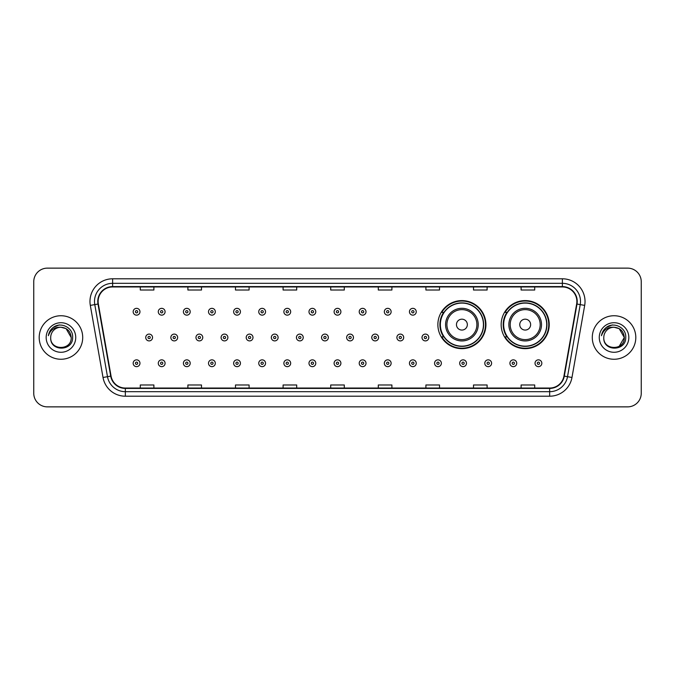 <?xml version="1.0" encoding="UTF-8"?>
<svg xmlns="http://www.w3.org/2000/svg" width="675" height="675" viewBox="0 0 675 675"><rect width="100%" height="100%" fill="white"/><g stroke="black" fill="none" stroke-linecap="round" stroke-linejoin="round"><path stroke-width="1.01" d="M501.162 324.624A24.03 24.03 0 0 0 525.192 348.654A24.03 24.03 0 0 0 549.222 324.624A24.03 24.03 0 0 0 525.192 300.594A24.03 24.03 0 0 0 501.162 324.624M437.873 324.624A24.03 24.03 0 0 0 461.903 348.654A24.03 24.03 0 0 0 485.932 324.624A24.03 24.03 0 0 0 461.903 300.594A24.03 24.03 0 0 0 437.873 324.624M443.635 336.867A21.988 21.988 0 0 1 443.635 312.382M506.925 336.867A21.988 21.988 0 0 1 506.925 312.382M33.75 281.737L33.75 393.263A13.601 13.601 0 0 0 47.351 406.865L627.649 406.865A13.601 13.601 0 0 0 641.25 393.263L641.25 281.737A13.601 13.601 0 0 0 627.649 268.135L47.351 268.135A13.601 13.601 0 0 0 33.75 281.737L33.75 393.263M39.192 337.5A21.76 21.76 0 0 0 60.952 359.26A21.76 21.76 0 0 0 82.713 337.5A21.76 21.76 0 0 0 60.952 315.74A21.76 21.76 0 0 0 39.192 337.5A21.76 21.76 0 0 0 60.952 359.26A21.76 21.76 0 0 0 82.713 337.5A21.76 21.76 0 0 0 60.952 315.74A21.76 21.76 0 0 0 39.192 337.5M592.287 337.5A21.76 21.76 0 0 0 614.048 359.26A21.76 21.76 0 0 0 635.808 337.5A21.76 21.76 0 0 0 614.048 315.74A21.76 21.76 0 0 0 592.287 337.5A21.76 21.76 0 0 0 614.048 359.26A21.76 21.76 0 0 0 635.808 337.5A21.76 21.76 0 0 0 614.048 315.74A21.76 21.76 0 0 0 592.287 337.5M98.128 301.455A14.504 14.504 0 0 1 112.632 286.951L562.368 286.951A14.504 14.504 0 0 1 576.653 303.978L563.946 376.059A14.504 14.504 0 0 1 549.653 388.049L125.347 388.049A14.504 14.504 0 0 1 111.054 376.059L98.347 303.978A14.504 14.504 0 0 1 98.128 301.455M97.765 301.455A14.867 14.867 0 0 0 97.993 304.037L110.7 376.127A14.867 14.867 0 0 0 125.347 388.412L549.653 388.412A14.867 14.867 0 0 0 564.3 376.127L577.007 304.037A14.867 14.867 0 0 0 562.368 286.588L112.632 286.588A14.867 14.867 0 0 0 97.765 301.455M90.315 305.395A22.672 22.672 0 0 1 112.632 278.792L562.368 278.792A22.672 22.672 0 0 1 584.685 305.395L571.978 377.477A22.672 22.672 0 0 1 549.653 396.208L125.347 396.208A22.672 22.672 0 0 1 103.022 377.477L90.315 305.395L94.778 304.611A18.132 18.132 0 0 1 112.632 283.323L562.368 283.323A18.132 18.132 0 0 1 580.222 304.611L567.515 376.692A18.132 18.132 0 0 1 549.653 391.677L125.347 391.677A18.132 18.132 0 0 1 107.485 376.692L94.778 304.611A18.132 18.132 0 0 1 94.5 301.455M627.649 268.135L47.351 268.135M47.351 406.865L627.649 406.865M641.25 393.263L641.25 281.737M330.699 286.951L330.699 290.022L344.301 290.022L344.301 286.951M283.095 286.951L283.095 290.022L296.696 290.022L296.696 286.951M235.491 286.951L235.491 290.022L249.092 290.022L249.092 286.951M187.895 286.951L187.895 290.022L201.496 290.022L201.496 286.951M140.29 286.951L140.29 290.022L153.892 290.022L153.892 286.951M378.304 286.951L378.304 290.022L391.905 290.022L391.905 286.951M425.908 286.951L425.908 290.022L439.509 290.022L439.509 286.951M473.504 286.951L473.504 290.022L487.105 290.022L487.105 286.951M521.108 286.951L521.108 290.022L534.71 290.022L534.71 286.951M344.301 388.049L344.301 384.978L330.699 384.978L330.699 388.049M296.696 388.049L296.696 384.978L283.095 384.978L283.095 388.049M249.092 388.049L249.092 384.978L235.491 384.978L235.491 388.049M201.496 388.049L201.496 384.978L187.895 384.978L187.895 388.049M153.892 388.049L153.892 384.978L140.29 384.978L140.29 388.049M391.905 388.049L391.905 384.978L378.304 384.978L378.304 388.049M439.509 388.049L439.509 384.978L425.908 384.978L425.908 388.049M487.105 388.049L487.105 384.978L473.504 384.978L473.504 388.049M534.71 388.049L534.71 384.978L521.108 384.978L521.108 388.049M71.204 337.5C71.828 350.722 50.077 350.722 50.701 337.5C49.748 351.827 73.094 351.498 72.638 337.5C73.432 327.696 60.699 321.351 53.165 327.468C50.498 329.602 48.904 332.345 48.381 335.703C50.49 329.695 54.675 326.877 60.952 327.248L66.074 328.624L71.204 337.5C71.828 350.722 50.077 350.722 50.701 337.5C50.077 350.722 71.828 350.722 71.204 337.5C71.828 350.722 50.077 350.722 50.701 337.5C50.077 350.722 71.828 350.722 71.204 337.5L66.074 328.624L60.952 327.248L66.074 328.624L71.204 337.5C70.588 331.273 67.179 327.856 60.952 327.248A10.252 10.252 0 0 0 50.701 337.5M46.17 337.5A14.782 14.782 0 0 0 60.952 352.282A14.782 14.782 0 0 0 75.735 337.5A14.782 14.782 0 0 0 60.952 322.718A14.782 14.782 0 0 0 46.17 337.5M53.156 327.468L59.332 324.903M467.345 324.624A5.442 5.442 0 0 0 461.903 319.182A5.442 5.442 0 0 0 456.46 324.624A5.442 5.442 0 0 0 461.903 330.067A5.442 5.442 0 0 0 467.345 324.624M478.221 324.624A16.318 16.318 0 0 0 461.903 308.306A16.318 16.318 0 0 0 445.584 324.624A16.318 16.318 0 0 0 461.903 340.942A16.318 16.318 0 0 0 478.221 324.624A16.318 16.318 0 0 1 461.903 340.942A16.318 16.318 0 0 1 445.584 324.624M483.435 324.624A21.532 21.532 0 0 0 461.903 303.092A21.532 21.532 0 0 0 440.37 324.624A21.532 21.532 0 0 0 461.903 346.157A21.532 21.532 0 0 0 483.435 324.624M485.477 324.624A23.574 23.574 0 0 1 441.754 336.867L443.939 336.867A21.735 21.735 0 0 0 483.638 324.675A21.735 21.735 0 0 0 443.939 312.382L441.754 312.382A23.574 23.574 0 0 1 485.477 324.624M530.634 324.624A5.442 5.442 0 0 0 525.192 319.182A5.442 5.442 0 0 0 519.75 324.624A5.442 5.442 0 0 0 525.192 330.067A5.442 5.442 0 0 0 530.634 324.624M541.51 324.624A16.318 16.318 0 0 0 525.192 308.306A16.318 16.318 0 0 0 508.866 324.624A16.318 16.318 0 0 0 525.192 340.942A16.318 16.318 0 0 0 541.51 324.624A16.318 16.318 0 0 1 525.192 340.942A16.318 16.318 0 0 1 508.866 324.624M546.725 324.624A21.532 21.532 0 0 0 525.192 303.092A21.532 21.532 0 0 0 503.66 324.624A21.532 21.532 0 0 0 525.192 346.157A21.532 21.532 0 0 0 546.725 324.624M548.767 324.624A23.574 23.574 0 0 1 505.043 336.867L507.229 336.867A21.735 21.735 0 0 0 546.927 324.675A21.735 21.735 0 0 0 507.229 312.382L505.043 312.382A23.574 23.574 0 0 1 548.767 324.624M614.048 327.248C620.274 327.856 623.692 331.273 624.299 337.5L619.169 346.376L624.299 337.5C624.923 350.722 603.172 350.722 603.796 337.5C602.842 351.827 626.197 351.498 625.733 337.5C626.527 327.696 613.794 321.351 606.26 327.468C603.593 329.602 601.999 332.345 601.476 335.703C603.585 329.695 607.778 326.877 614.048 327.248L619.169 328.624L624.299 337.5C624.923 350.722 603.172 350.722 603.796 337.5C603.172 350.722 624.923 350.722 624.299 337.5L619.169 328.624L614.048 327.248L619.169 328.624L624.299 337.5L619.169 328.624L614.048 327.248A10.252 10.252 0 0 0 603.796 337.5M599.265 337.5A14.782 14.782 0 0 0 614.048 352.282A14.782 14.782 0 0 0 628.83 337.5A14.782 14.782 0 0 0 614.048 322.718A14.782 14.782 0 0 0 599.265 337.5M606.251 327.468L612.428 324.903M139.97 311.749A3.4 3.4 0 0 1 136.569 315.149A3.4 3.4 0 0 1 133.169 311.749A3.4 3.4 0 0 1 136.569 308.348A3.4 3.4 0 0 1 139.97 311.749A3.4 3.4 0 0 0 136.569 308.348A3.4 3.4 0 0 0 133.169 311.749M165.088 311.749A3.4 3.4 0 0 1 161.688 315.149A3.4 3.4 0 0 1 158.287 311.749A3.4 3.4 0 0 1 161.688 308.348A3.4 3.4 0 0 1 165.088 311.749A3.4 3.4 0 0 0 161.688 308.348A3.4 3.4 0 0 0 158.287 311.749M190.207 311.749A3.4 3.4 0 0 1 186.806 315.149A3.4 3.4 0 0 1 183.406 311.749A3.4 3.4 0 0 1 186.806 308.348A3.4 3.4 0 0 1 190.207 311.749A3.4 3.4 0 0 0 186.806 308.348A3.4 3.4 0 0 0 183.406 311.749M215.317 311.749A3.4 3.4 0 0 1 211.916 315.149A3.4 3.4 0 0 1 208.516 311.749A3.4 3.4 0 0 1 211.916 308.348A3.4 3.4 0 0 1 215.317 311.749A3.4 3.4 0 0 0 211.916 308.348A3.4 3.4 0 0 0 208.516 311.749M240.435 311.749A3.4 3.4 0 0 1 237.035 315.149A3.4 3.4 0 0 1 233.634 311.749A3.4 3.4 0 0 1 237.035 308.348A3.4 3.4 0 0 1 240.435 311.749A3.4 3.4 0 0 0 237.035 308.348A3.4 3.4 0 0 0 233.634 311.749M265.553 311.749A3.4 3.4 0 0 1 262.153 315.149A3.4 3.4 0 0 1 258.753 311.749A3.4 3.4 0 0 1 262.153 308.348A3.4 3.4 0 0 1 265.553 311.749A3.4 3.4 0 0 0 262.153 308.348A3.4 3.4 0 0 0 258.753 311.749M290.672 311.749A3.4 3.4 0 0 1 287.272 315.149A3.4 3.4 0 0 1 283.871 311.749A3.4 3.4 0 0 1 287.272 308.348A3.4 3.4 0 0 1 290.672 311.749A3.4 3.4 0 0 0 287.272 308.348A3.4 3.4 0 0 0 283.871 311.749M315.782 311.749A3.4 3.4 0 0 1 312.382 315.149A3.4 3.4 0 0 1 308.981 311.749A3.4 3.4 0 0 1 312.382 308.348A3.4 3.4 0 0 1 315.782 311.749A3.4 3.4 0 0 0 312.382 308.348A3.4 3.4 0 0 0 308.981 311.749M340.9 311.749A3.4 3.4 0 0 1 337.5 315.149A3.4 3.4 0 0 1 334.1 311.749A3.4 3.4 0 0 1 337.5 308.348A3.4 3.4 0 0 1 340.9 311.749A3.4 3.4 0 0 0 337.5 308.348A3.4 3.4 0 0 0 334.1 311.749M366.019 311.749A3.4 3.4 0 0 1 362.618 315.149A3.4 3.4 0 0 1 359.218 311.749A3.4 3.4 0 0 1 362.618 308.348A3.4 3.4 0 0 1 366.019 311.749A3.4 3.4 0 0 0 362.618 308.348A3.4 3.4 0 0 0 359.218 311.749M391.129 311.749A3.4 3.4 0 0 1 387.728 315.149A3.4 3.4 0 0 1 384.328 311.749A3.4 3.4 0 0 1 387.728 308.348A3.4 3.4 0 0 1 391.129 311.749A3.4 3.4 0 0 0 387.728 308.348A3.4 3.4 0 0 0 384.328 311.749M416.247 311.749A3.4 3.4 0 0 1 412.847 315.149A3.4 3.4 0 0 1 409.447 311.749A3.4 3.4 0 0 1 412.847 308.348A3.4 3.4 0 0 1 416.247 311.749A3.4 3.4 0 0 0 412.847 308.348A3.4 3.4 0 0 0 409.447 311.749M145.732 337.5A3.4 3.4 0 0 1 149.133 334.1A3.4 3.4 0 0 1 152.533 337.5A3.4 3.4 0 0 1 149.133 340.9A3.4 3.4 0 0 1 145.732 337.5A3.4 3.4 0 0 0 149.133 340.9A3.4 3.4 0 0 0 152.533 337.5M170.843 337.5A3.4 3.4 0 0 1 174.243 334.1A3.4 3.4 0 0 1 177.643 337.5A3.4 3.4 0 0 1 174.243 340.9A3.4 3.4 0 0 1 170.843 337.5A3.4 3.4 0 0 0 174.243 340.9A3.4 3.4 0 0 0 177.643 337.5M195.961 337.5A3.4 3.4 0 0 1 199.361 334.1A3.4 3.4 0 0 1 202.762 337.5A3.4 3.4 0 0 1 199.361 340.9A3.4 3.4 0 0 1 195.961 337.5A3.4 3.4 0 0 0 199.361 340.9A3.4 3.4 0 0 0 202.762 337.5M221.079 337.5A3.4 3.4 0 0 1 224.48 334.1A3.4 3.4 0 0 1 227.88 337.5A3.4 3.4 0 0 1 224.48 340.9A3.4 3.4 0 0 1 221.079 337.5A3.4 3.4 0 0 0 224.48 340.9A3.4 3.4 0 0 0 227.88 337.5M246.198 337.5A3.4 3.4 0 0 1 249.59 334.1A3.4 3.4 0 0 1 252.99 337.5A3.4 3.4 0 0 1 249.59 340.9A3.4 3.4 0 0 1 246.198 337.5A3.4 3.4 0 0 0 249.59 340.9A3.4 3.4 0 0 0 252.99 337.5M271.308 337.5A3.4 3.4 0 0 1 274.708 334.1A3.4 3.4 0 0 1 278.108 337.5A3.4 3.4 0 0 1 274.708 340.9A3.4 3.4 0 0 1 271.308 337.5A3.4 3.4 0 0 0 274.708 340.9A3.4 3.4 0 0 0 278.108 337.5M296.426 337.5A3.4 3.4 0 0 1 299.827 334.1A3.4 3.4 0 0 1 303.227 337.5A3.4 3.4 0 0 1 299.827 340.9A3.4 3.4 0 0 1 296.426 337.5A3.4 3.4 0 0 0 299.827 340.9A3.4 3.4 0 0 0 303.227 337.5M321.545 337.5A3.4 3.4 0 0 1 324.945 334.1A3.4 3.4 0 0 1 328.345 337.5A3.4 3.4 0 0 1 324.945 340.9A3.4 3.4 0 0 1 321.545 337.5A3.4 3.4 0 0 0 324.945 340.9A3.4 3.4 0 0 0 328.345 337.5M346.655 337.5A3.4 3.4 0 0 1 350.055 334.1A3.4 3.4 0 0 1 353.455 337.5A3.4 3.4 0 0 1 350.055 340.9A3.4 3.4 0 0 1 346.655 337.5A3.4 3.4 0 0 0 350.055 340.9A3.4 3.4 0 0 0 353.455 337.5M371.773 337.5A3.4 3.4 0 0 1 375.173 334.1A3.4 3.4 0 0 1 378.574 337.5A3.4 3.4 0 0 1 375.173 340.9A3.4 3.4 0 0 1 371.773 337.5A3.4 3.4 0 0 0 375.173 340.9A3.4 3.4 0 0 0 378.574 337.5M396.892 337.5A3.4 3.4 0 0 1 400.292 334.1A3.4 3.4 0 0 1 403.692 337.5A3.4 3.4 0 0 1 400.292 340.9A3.4 3.4 0 0 1 396.892 337.5A3.4 3.4 0 0 0 400.292 340.9A3.4 3.4 0 0 0 403.692 337.5M422.01 337.5A3.4 3.4 0 0 1 425.41 334.1A3.4 3.4 0 0 1 428.802 337.5A3.4 3.4 0 0 1 425.41 340.9A3.4 3.4 0 0 1 422.01 337.5A3.4 3.4 0 0 0 425.41 340.9A3.4 3.4 0 0 0 428.802 337.5M133.169 363.251A3.4 3.4 0 0 1 136.569 359.851A3.4 3.4 0 0 1 139.97 363.251A3.4 3.4 0 0 1 136.569 366.652A3.4 3.4 0 0 1 133.169 363.251A3.4 3.4 0 0 0 136.569 366.652A3.4 3.4 0 0 0 139.97 363.251M158.287 363.251A3.4 3.4 0 0 1 161.688 359.851A3.4 3.4 0 0 1 165.088 363.251A3.4 3.4 0 0 1 161.688 366.652A3.4 3.4 0 0 1 158.287 363.251A3.4 3.4 0 0 0 161.688 366.652A3.4 3.4 0 0 0 165.088 363.251M183.406 363.251A3.4 3.4 0 0 1 186.806 359.851A3.4 3.4 0 0 1 190.207 363.251A3.4 3.4 0 0 1 186.806 366.652A3.4 3.4 0 0 1 183.406 363.251A3.4 3.4 0 0 0 186.806 366.652A3.4 3.4 0 0 0 190.207 363.251M208.516 363.251A3.4 3.4 0 0 1 211.916 359.851A3.4 3.4 0 0 1 215.317 363.251A3.4 3.4 0 0 1 211.916 366.652A3.4 3.4 0 0 1 208.516 363.251A3.4 3.4 0 0 0 211.916 366.652A3.4 3.4 0 0 0 215.317 363.251M233.634 363.251A3.4 3.4 0 0 1 237.035 359.851A3.4 3.4 0 0 1 240.435 363.251A3.4 3.4 0 0 1 237.035 366.652A3.4 3.4 0 0 1 233.634 363.251A3.4 3.4 0 0 0 237.035 366.652A3.4 3.4 0 0 0 240.435 363.251M258.753 363.251A3.4 3.4 0 0 1 262.153 359.851A3.4 3.4 0 0 1 265.553 363.251A3.4 3.4 0 0 1 262.153 366.652A3.4 3.4 0 0 1 258.753 363.251A3.4 3.4 0 0 0 262.153 366.652A3.4 3.4 0 0 0 265.553 363.251M283.871 363.251A3.4 3.4 0 0 1 287.272 359.851A3.4 3.4 0 0 1 290.672 363.251A3.4 3.4 0 0 1 287.272 366.652A3.4 3.4 0 0 1 283.871 363.251A3.4 3.4 0 0 0 287.272 366.652A3.4 3.4 0 0 0 290.672 363.251M308.981 363.251A3.4 3.4 0 0 1 312.382 359.851A3.4 3.4 0 0 1 315.782 363.251A3.4 3.4 0 0 1 312.382 366.652A3.4 3.4 0 0 1 308.981 363.251A3.4 3.4 0 0 0 312.382 366.652A3.4 3.4 0 0 0 315.782 363.251M334.1 363.251A3.4 3.4 0 0 1 337.5 359.851A3.4 3.4 0 0 1 340.9 363.251A3.4 3.4 0 0 1 337.5 366.652A3.4 3.4 0 0 1 334.1 363.251A3.4 3.4 0 0 0 337.5 366.652A3.4 3.4 0 0 0 340.9 363.251M359.218 363.251A3.4 3.4 0 0 1 362.618 359.851A3.4 3.4 0 0 1 366.019 363.251A3.4 3.4 0 0 1 362.618 366.652A3.4 3.4 0 0 1 359.218 363.251A3.4 3.4 0 0 0 362.618 366.652A3.4 3.4 0 0 0 366.019 363.251M384.328 363.251A3.4 3.4 0 0 1 387.728 359.851A3.4 3.4 0 0 1 391.129 363.251A3.4 3.4 0 0 1 387.728 366.652A3.4 3.4 0 0 1 384.328 363.251A3.4 3.4 0 0 0 387.728 366.652A3.4 3.4 0 0 0 391.129 363.251M409.447 363.251A3.4 3.4 0 0 1 412.847 359.851A3.4 3.4 0 0 1 416.247 363.251A3.4 3.4 0 0 1 412.847 366.652A3.4 3.4 0 0 1 409.447 363.251A3.4 3.4 0 0 0 412.847 366.652A3.4 3.4 0 0 0 416.247 363.251M434.565 363.251A3.4 3.4 0 0 1 437.965 359.851A3.4 3.4 0 0 1 441.366 363.251A3.4 3.4 0 0 1 437.965 366.652A3.4 3.4 0 0 1 434.565 363.251A3.4 3.4 0 0 0 437.965 366.652A3.4 3.4 0 0 0 441.366 363.251M459.683 363.251A3.4 3.4 0 0 1 463.084 359.851A3.4 3.4 0 0 1 466.484 363.251A3.4 3.4 0 0 1 463.084 366.652A3.4 3.4 0 0 1 459.683 363.251A3.4 3.4 0 0 0 463.084 366.652A3.4 3.4 0 0 0 466.484 363.251M484.793 363.251A3.4 3.4 0 0 1 488.194 359.851A3.4 3.4 0 0 1 491.594 363.251A3.4 3.4 0 0 1 488.194 366.652A3.4 3.4 0 0 1 484.793 363.251A3.4 3.4 0 0 0 488.194 366.652A3.4 3.4 0 0 0 491.594 363.251M509.912 363.251A3.4 3.4 0 0 1 513.312 359.851A3.4 3.4 0 0 1 516.712 363.251A3.4 3.4 0 0 1 513.312 366.652A3.4 3.4 0 0 1 509.912 363.251A3.4 3.4 0 0 0 513.312 366.652A3.4 3.4 0 0 0 516.712 363.251M535.03 363.251A3.4 3.4 0 0 1 538.431 359.851A3.4 3.4 0 0 1 541.831 363.251A3.4 3.4 0 0 1 538.431 366.652A3.4 3.4 0 0 1 535.03 363.251A3.4 3.4 0 0 0 538.431 366.652A3.4 3.4 0 0 0 541.831 363.251M562.368 278.792L562.368 286.588M94.778 304.611L97.993 304.037M125.347 396.208L125.347 388.412M549.653 388.412L549.653 396.208M564.3 376.127L571.978 377.477M103.022 377.477L110.7 376.127M577.007 304.037L584.685 305.395M112.632 278.792L112.632 286.588M476.896 324.624A14.993 14.993 0 0 0 461.903 309.631A14.993 14.993 0 0 0 446.909 324.624A14.993 14.993 0 0 0 461.903 339.618A14.993 14.993 0 0 0 476.896 324.624M540.186 324.624A14.993 14.993 0 0 0 525.192 309.631A14.993 14.993 0 0 0 510.199 324.624A14.993 14.993 0 0 0 525.192 339.618A14.993 14.993 0 0 0 540.186 324.624M135.439 311.749A1.131 1.131 0 0 0 136.569 312.879A1.131 1.131 0 0 0 137.708 311.749A1.131 1.131 0 0 0 136.569 310.618A1.131 1.131 0 0 0 135.439 311.749M160.557 311.749A1.131 1.131 0 0 0 161.688 312.879A1.131 1.131 0 0 0 162.818 311.749A1.131 1.131 0 0 0 161.688 310.618A1.131 1.131 0 0 0 160.557 311.749M185.667 311.749A1.131 1.131 0 0 0 186.806 312.879A1.131 1.131 0 0 0 187.937 311.749A1.131 1.131 0 0 0 186.806 310.618A1.131 1.131 0 0 0 185.667 311.749M210.786 311.749A1.131 1.131 0 0 0 211.916 312.879A1.131 1.131 0 0 0 213.055 311.749A1.131 1.131 0 0 0 211.916 310.618A1.131 1.131 0 0 0 210.786 311.749M235.904 311.749A1.131 1.131 0 0 0 237.035 312.879A1.131 1.131 0 0 0 238.165 311.749A1.131 1.131 0 0 0 237.035 310.618A1.131 1.131 0 0 0 235.904 311.749M261.023 311.749A1.131 1.131 0 0 0 262.153 312.879A1.131 1.131 0 0 0 263.284 311.749A1.131 1.131 0 0 0 262.153 310.618A1.131 1.131 0 0 0 261.023 311.749M286.132 311.749A1.131 1.131 0 0 0 287.272 312.879A1.131 1.131 0 0 0 288.402 311.749A1.131 1.131 0 0 0 287.272 310.618A1.131 1.131 0 0 0 286.132 311.749M311.251 311.749A1.131 1.131 0 0 0 312.382 312.879A1.131 1.131 0 0 0 313.521 311.749A1.131 1.131 0 0 0 312.382 310.618A1.131 1.131 0 0 0 311.251 311.749M336.369 311.749A1.131 1.131 0 0 0 337.5 312.879A1.131 1.131 0 0 0 338.631 311.749A1.131 1.131 0 0 0 337.5 310.618A1.131 1.131 0 0 0 336.369 311.749M361.479 311.749A1.131 1.131 0 0 0 362.618 312.879A1.131 1.131 0 0 0 363.749 311.749A1.131 1.131 0 0 0 362.618 310.618A1.131 1.131 0 0 0 361.479 311.749M386.598 311.749A1.131 1.131 0 0 0 387.728 312.879A1.131 1.131 0 0 0 388.868 311.749A1.131 1.131 0 0 0 387.728 310.618A1.131 1.131 0 0 0 386.598 311.749M411.716 311.749A1.131 1.131 0 0 0 412.847 312.879A1.131 1.131 0 0 0 413.977 311.749A1.131 1.131 0 0 0 412.847 310.618A1.131 1.131 0 0 0 411.716 311.749M150.263 337.5A1.131 1.131 0 0 0 149.133 336.369A1.131 1.131 0 0 0 147.994 337.5A1.131 1.131 0 0 0 149.133 338.631A1.131 1.131 0 0 0 150.263 337.5M175.382 337.5A1.131 1.131 0 0 0 174.243 336.369A1.131 1.131 0 0 0 173.112 337.5A1.131 1.131 0 0 0 174.243 338.631A1.131 1.131 0 0 0 175.382 337.5M200.492 337.5A1.131 1.131 0 0 0 199.361 336.369A1.131 1.131 0 0 0 198.231 337.5A1.131 1.131 0 0 0 199.361 338.631A1.131 1.131 0 0 0 200.492 337.5M225.61 337.5A1.131 1.131 0 0 0 224.48 336.369A1.131 1.131 0 0 0 223.341 337.5A1.131 1.131 0 0 0 224.48 338.631A1.131 1.131 0 0 0 225.61 337.5M250.729 337.5A1.131 1.131 0 0 0 249.59 336.369A1.131 1.131 0 0 0 248.459 337.5A1.131 1.131 0 0 0 249.59 338.631A1.131 1.131 0 0 0 250.729 337.5M275.847 337.5A1.131 1.131 0 0 0 274.708 336.369A1.131 1.131 0 0 0 273.577 337.5A1.131 1.131 0 0 0 274.708 338.631A1.131 1.131 0 0 0 275.847 337.5M300.957 337.5A1.131 1.131 0 0 0 299.827 336.369A1.131 1.131 0 0 0 298.696 337.5A1.131 1.131 0 0 0 299.827 338.631A1.131 1.131 0 0 0 300.957 337.5M326.076 337.5A1.131 1.131 0 0 0 324.945 336.369A1.131 1.131 0 0 0 323.806 337.5A1.131 1.131 0 0 0 324.945 338.631A1.131 1.131 0 0 0 326.076 337.5M351.194 337.5A1.131 1.131 0 0 0 350.055 336.369A1.131 1.131 0 0 0 348.924 337.5A1.131 1.131 0 0 0 350.055 338.631A1.131 1.131 0 0 0 351.194 337.5M376.304 337.5A1.131 1.131 0 0 0 375.173 336.369A1.131 1.131 0 0 0 374.043 337.5A1.131 1.131 0 0 0 375.173 338.631A1.131 1.131 0 0 0 376.304 337.5M401.423 337.5A1.131 1.131 0 0 0 400.292 336.369A1.131 1.131 0 0 0 399.153 337.5A1.131 1.131 0 0 0 400.292 338.631A1.131 1.131 0 0 0 401.423 337.5M426.541 337.5A1.131 1.131 0 0 0 425.41 336.369A1.131 1.131 0 0 0 424.271 337.5A1.131 1.131 0 0 0 425.41 338.631A1.131 1.131 0 0 0 426.541 337.5M137.708 363.251A1.131 1.131 0 0 0 136.569 362.121A1.131 1.131 0 0 0 135.439 363.251A1.131 1.131 0 0 0 136.569 364.382A1.131 1.131 0 0 0 137.708 363.251M162.818 363.251A1.131 1.131 0 0 0 161.688 362.121A1.131 1.131 0 0 0 160.557 363.251A1.131 1.131 0 0 0 161.688 364.382A1.131 1.131 0 0 0 162.818 363.251M187.937 363.251A1.131 1.131 0 0 0 186.806 362.121A1.131 1.131 0 0 0 185.667 363.251A1.131 1.131 0 0 0 186.806 364.382A1.131 1.131 0 0 0 187.937 363.251M213.055 363.251A1.131 1.131 0 0 0 211.916 362.121A1.131 1.131 0 0 0 210.786 363.251A1.131 1.131 0 0 0 211.916 364.382A1.131 1.131 0 0 0 213.055 363.251M238.165 363.251A1.131 1.131 0 0 0 237.035 362.121A1.131 1.131 0 0 0 235.904 363.251A1.131 1.131 0 0 0 237.035 364.382A1.131 1.131 0 0 0 238.165 363.251M263.284 363.251A1.131 1.131 0 0 0 262.153 362.121A1.131 1.131 0 0 0 261.023 363.251A1.131 1.131 0 0 0 262.153 364.382A1.131 1.131 0 0 0 263.284 363.251M288.402 363.251A1.131 1.131 0 0 0 287.272 362.121A1.131 1.131 0 0 0 286.132 363.251A1.131 1.131 0 0 0 287.272 364.382A1.131 1.131 0 0 0 288.402 363.251M313.521 363.251A1.131 1.131 0 0 0 312.382 362.121A1.131 1.131 0 0 0 311.251 363.251A1.131 1.131 0 0 0 312.382 364.382A1.131 1.131 0 0 0 313.521 363.251M338.631 363.251A1.131 1.131 0 0 0 337.5 362.121A1.131 1.131 0 0 0 336.369 363.251A1.131 1.131 0 0 0 337.5 364.382A1.131 1.131 0 0 0 338.631 363.251M363.749 363.251A1.131 1.131 0 0 0 362.618 362.121A1.131 1.131 0 0 0 361.479 363.251A1.131 1.131 0 0 0 362.618 364.382A1.131 1.131 0 0 0 363.749 363.251M388.868 363.251A1.131 1.131 0 0 0 387.728 362.121A1.131 1.131 0 0 0 386.598 363.251A1.131 1.131 0 0 0 387.728 364.382A1.131 1.131 0 0 0 388.868 363.251M413.977 363.251A1.131 1.131 0 0 0 412.847 362.121A1.131 1.131 0 0 0 411.716 363.251A1.131 1.131 0 0 0 412.847 364.382A1.131 1.131 0 0 0 413.977 363.251M439.096 363.251A1.131 1.131 0 0 0 437.965 362.121A1.131 1.131 0 0 0 436.835 363.251A1.131 1.131 0 0 0 437.965 364.382A1.131 1.131 0 0 0 439.096 363.251M464.214 363.251A1.131 1.131 0 0 0 463.084 362.121A1.131 1.131 0 0 0 461.945 363.251A1.131 1.131 0 0 0 463.084 364.382A1.131 1.131 0 0 0 464.214 363.251M489.333 363.251A1.131 1.131 0 0 0 488.194 362.121A1.131 1.131 0 0 0 487.063 363.251A1.131 1.131 0 0 0 488.194 364.382A1.131 1.131 0 0 0 489.333 363.251M514.443 363.251A1.131 1.131 0 0 0 513.312 362.121A1.131 1.131 0 0 0 512.182 363.251A1.131 1.131 0 0 0 513.312 364.382A1.131 1.131 0 0 0 514.443 363.251M539.561 363.251A1.131 1.131 0 0 0 538.431 362.121A1.131 1.131 0 0 0 537.292 363.251A1.131 1.131 0 0 0 538.431 364.382A1.131 1.131 0 0 0 539.561 363.251"/></g></svg>
